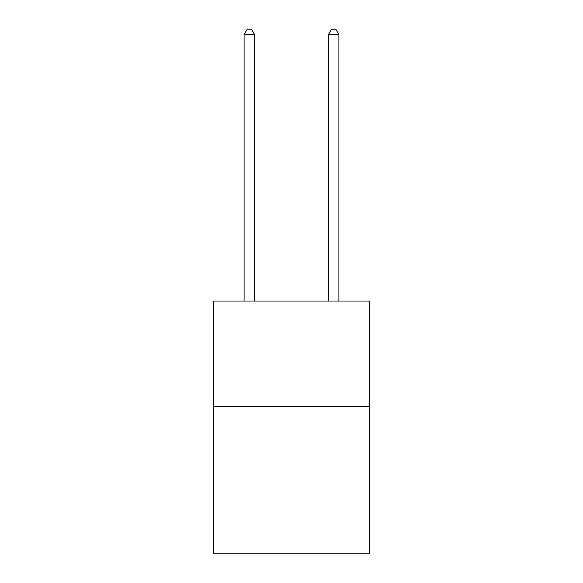 <?xml version="1.0" encoding="UTF-8"?>
<svg xmlns="http://www.w3.org/2000/svg" width="583" height="583" viewBox="0 0 583 583"><rect width="100%" height="100%" fill="white"/><g stroke="black" fill="none" stroke-linecap="round" stroke-linejoin="round"><path stroke-width="0.87" d="M369.454 406.366L369.454 553.85L213.546 553.85L213.546 301.025L369.454 301.025L369.454 406.366L213.546 406.366M254.633 301.025L254.633 34.63L244.095 34.63L244.095 301.025M244.095 34.63L247.258 29.15L251.47 29.15L254.633 34.63M338.905 301.025L338.905 34.63L328.367 34.63L328.367 301.025M328.367 34.63L331.53 29.15L335.742 29.15L338.905 34.63"/></g></svg>

